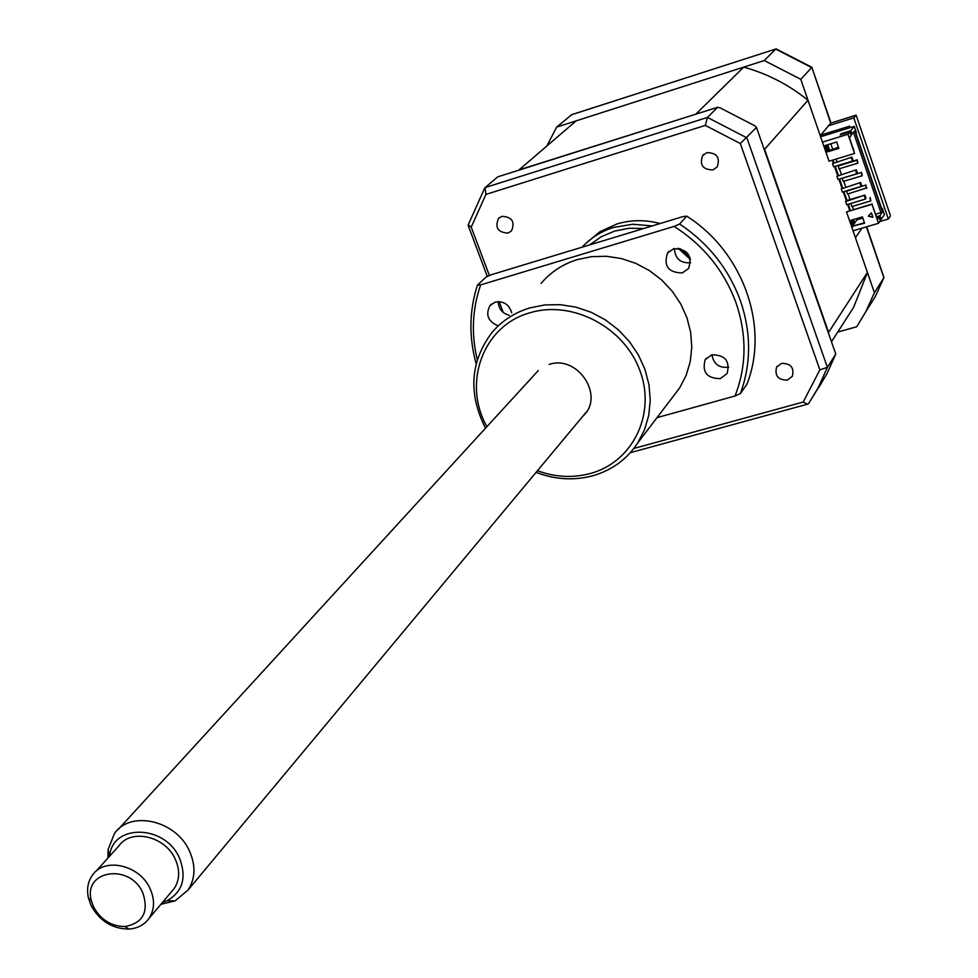 <?xml version="1.0" encoding="UTF-8"?>
<svg xmlns="http://www.w3.org/2000/svg" width="978" height="978" viewBox="0 0 978 978"><rect width="100%" height="100%" fill="white"/><g stroke="black" fill="none" stroke-linecap="round" stroke-linejoin="round"><path stroke-width="1.47" d="M879.65 221.59L888.366 219.023L853.794 117.898L855.872 115.306L830.725 123.106L855.995 115.172M853.794 117.898L828.562 125.697L830.725 123.106L811.826 67.213M862.046 228.143L855.432 237.715L874.418 292.728L883.88 277.703L866.398 226.859M820.811 135.074L849.637 126.174L850.139 127.641M800.786 79.328L764.27 60.538L775.688 49.096L811.63 67.568L800.786 79.328L820.249 135.734L828.562 125.697M764.27 60.538L556.653 127.103L571.788 114.634L775.798 49.01M556.653 127.103L546.873 145.966M837.73 332.092L856.728 326.738L865.799 311.737L874.418 292.728M890.237 215.026L856.129 115.135L890.237 215.026M866.679 226.774L883.965 277.556L875.371 296.444L866.655 310.356M888.366 219.023L890.31 216.114M571.091 114.903L776.129 48.9L811.764 67.225M508.071 233.057L511.518 230.881C515.21 221.664 511.983 216.823 501.861 216.346L498.499 218.436C494.709 227.654 497.9 232.532 508.071 233.057M712.925 169.903L717.167 166.957C720.358 157.544 716.911 152.776 706.801 152.641L702.669 155.49C699.343 164.915 702.754 169.72 712.925 169.903M787.412 380.1L792.388 376.237C794.344 367.618 790.713 363.339 781.495 363.4L776.593 367.153C774.539 375.796 778.146 380.112 787.412 380.1M660.089 223.534C645.394 219.622 631.067 219.757 617.081 223.913L600.076 231.639L585.859 243.4M652.179 225.93L632.619 224.243L613.646 227.422C601.238 231.285 590.736 237.874 582.118 247.177M690.126 257.764L679.967 248.51M623.854 234.524L609.514 238.876M808.708 403.437L807.339 404.232L803.195 402.044L633.854 448.462M818.61 387.74L826.985 373.694L835.774 354.073L756.495 127.421L754.857 125.82L720.053 107.812L717.583 107.299L707.461 117.433L746.886 137.849L827.4 367.349L819.87 369.843L803.195 402.044M717.583 107.299L497.802 176.835L485.076 187.593L707.461 117.433L705.334 125.404L740.322 143.534L756.495 127.421M835.774 354.073L827.4 367.349L818.256 387.63L808.574 403.621M740.322 143.534L819.87 369.843M503.254 312.495L499.183 301.652M489.403 275.576L471.225 227.128L468.156 224.928M471.225 227.128L485.919 194.414L485.076 187.593M485.919 194.414L705.334 125.404M690.566 259.598L678.096 248.241M845.615 201.541L846.691 204.683L865.42 199.096L866.019 198.253L864.943 195.099L845.615 201.541L846.227 200.686L864.943 195.099M865.42 199.096L864.332 195.942M841.263 188.925L860.603 182.47L841.263 188.925L842.351 192.079L861.08 186.456L861.691 185.624L860.872 185.869M861.691 185.624L860.603 182.47M861.08 186.456L859.992 183.302M836.911 176.297L837.999 179.451L856.728 173.791L857.351 172.972L856.263 169.805L836.911 176.297L856.263 169.805M856.728 173.791L855.64 170.624M832.535 163.632L833.635 166.798L852.376 161.101L852.999 160.294L851.911 157.116L832.535 163.632L851.911 157.116M852.376 161.101L851.288 157.923M829.002 150.685L838.464 147.189M838.647 147.739L828.232 151.138M847.987 134.267L822.449 142.116L829.038 161.223L854.564 153.448L849.491 137.629L851.117 135.575L849.858 131.908L847.987 134.267L854.564 153.448M820.603 136.749L854.246 126.382L850.787 130.734L841.08 133.729L840.139 134.903L849.858 131.908M827.4 151.883L825.2 145.502L836.679 141.981L838.867 148.375L827.4 151.883L827.914 151.235L825.872 145.306M838.721 147.935L827.914 151.235M853.757 150.062L852.779 147.213M837.938 166.052L856.911 160.282L857.889 163.13L838.916 168.888L838.256 165.392M857.767 162.788L857.278 159.805L838.317 165.563M842.645 178.143L861.606 172.421L842.62 178.057M842.266 178.644L843.244 181.468L862.205 175.747L861.606 172.421M861.239 172.91L862.205 175.747M865.921 185.013L846.593 191.199L865.921 185.013L866.41 187.984M846.593 191.199L847.571 194.023L866.887 187.849M865.554 185.514L866.532 188.351M851.202 203.338L865.493 198.999M850.921 203.742L851.887 206.554L870.836 200.918L870.224 197.58M869.87 198.094L870.836 200.918M853.549 219.549L854.735 222.996L854.075 223.192M827.767 144.72L829.552 149.915M833.036 160.013L833.916 162.593M835.212 166.321L838.28 175.245M839.564 178.974L842.633 187.874M843.928 191.615L846.972 200.466M848.268 204.219L850.334 210.221M854.735 222.996L856.985 219.805L856.594 218.644M853.378 209.316L852.376 206.407M850.016 199.561L848.06 193.876M845.677 186.957L843.733 181.321M841.325 174.316L839.405 168.742M836.972 161.663L836.08 159.084M832.596 148.986L830.811 143.79M856.985 219.805L862.84 218.07M875.75 214.243L882.486 211.981L879.907 215.759L876.606 216.737M853.537 132.519L880.982 212.703M879.943 219.732L881.154 219.378L879.907 215.759M876.936 217.678L879.026 217.055L880.273 220.673L878.501 223.29L871.997 204.316L846.52 211.896L867.413 272.446L853.623 307.337L842.131 325.234M879.026 217.055L877.486 219.316L871.997 204.316M868.452 216.052L872.853 217.067M872.926 217.287L868.305 216.224L871.41 212.862L872.926 217.287M864.43 222.715L853.66 225.894L851.667 220.099M853.171 226.603L850.994 220.294L862.437 216.908L864.613 223.216L853.66 225.894M878.501 223.29L853.048 230.796M872.242 203.974L846.52 211.896M853.342 224.977L854.246 223.693L852.889 219.744M850.836 134.768L854.76 130.954L882.486 211.981M841.08 133.729L841.361 134.524M852.046 134.402L850.787 130.734M881.154 219.378L884.405 214.549L882.266 208.302L881.801 208.974L855.921 133.35L856.41 132.715L854.246 126.382M881.63 208.485L882.266 208.302M518.633 170.245L576.201 120.844L743.72 67.127C767.278 73.643 788.708 84.683 807.999 100.245L822.449 142.116M518.853 169.964L696.495 113.974M743.72 67.127L696.128 113.864M867.413 272.446L828.329 332.813M807.999 100.245L764.576 149.316L828.513 332.129M849.674 210.417L847.608 204.414M846.312 200.661L843.256 191.81M841.972 188.069L838.904 179.182M837.62 175.441L834.54 166.517M833.256 162.8L832.376 160.209M828.892 150.123L827.095 144.927M828.17 150.942L828.806 150.147M162.519 902.388L167.055 900.714C182.727 891.691 186.884 877.535 179.524 858.244C165.49 824.515 112.311 823.268 109.585 856.215M107.947 858.024L108.069 849.637L114.438 833.574C130.514 809.747 176.553 820.481 189.634 851.422C195.857 865.787 195.343 878.635 188.106 889.968L175.038 900.921L160.942 904.259M91.04 905.408L88.46 898.134C86.504 889.308 87.861 881.63 92.519 875.078C104.695 856.801 140.025 865.102 150.147 888.806C154.976 899.858 154.61 909.711 149.035 918.379C144.316 924.882 137.58 928.452 128.839 929.076C112.201 928.843 99.609 920.958 91.04 905.408M171.358 891.899L174.194 888.537C179.707 879.992 180.099 870.286 175.38 859.417C165.502 836.129 130.783 828.06 118.741 846.092L95.612 871.667M142.837 892.926C130.05 862.767 82.617 870.188 91.357 900.689L93.509 906.777C100.661 919.76 111.186 926.349 125.074 926.545C143.106 923 149.023 911.802 142.837 892.926M498.291 325.87C487.949 321.505 485.235 314.684 490.149 305.405L495.259 302.129C503.609 300.845 509.098 304.402 511.714 312.813M711.947 354.757C713.622 364.134 719.197 368.266 728.683 367.166L728.744 367.153M711.788 354.806C725.15 354.855 730.248 361.114 727.082 373.572L720.346 378.596C706.886 378.462 701.837 372.153 705.211 359.647L711.788 354.806M485.504 428.193C468.095 393.608 470.198 361.787 491.812 332.74C501.812 320.87 514.465 312.605 529.758 307.936L544.734 304.94L560.272 304.659L575.883 307.116L591.079 312.239L605.37 319.867L618.292 329.769L629.441 341.628L638.451 355.051L645.04 369.623L649.013 384.867L650.248 400.308L648.732 415.442L644.502 429.807L637.729 442.961C626.825 459.44 611.702 470.418 592.375 475.883C573.719 480.736 554.954 479.562 536.078 472.362M672.571 397.227L679.661 387.924L686.177 375.32L690.26 361.579L691.788 347.129L690.676 332.398L686.972 317.862L680.761 303.999L672.241 291.224L661.678 279.977L649.416 270.588L635.834 263.375L621.385 258.559L606.519 256.297L591.702 256.639L577.411 259.561C562.815 264.084 550.712 272.031 541.103 283.4M486.922 426.652C462.117 383.058 483.132 325.466 530.015 312.777C572.289 299.781 624.465 327.239 640.064 371.004C656.311 414.586 632.265 462.533 590.003 473.596C572.631 478.132 555.101 477.191 537.423 470.748M673.634 248.73C687.607 248.901 692.583 255.49 688.573 268.498L682.338 272.923C668.255 272.654 663.341 266.004 667.571 252.96L673.634 248.73M657.02 417.643L735.016 396.004C746.654 366.09 746.984 335.002 735.994 302.74C724.123 270.661 703.5 245.209 674.123 226.407L480.65 284.891L477.398 285.173C469.22 310.784 468.792 336.994 476.152 363.804M735.016 396.004L740.395 393.572C751.3 363.608 751.287 332.63 740.37 300.625C728.647 268.803 708.39 243.265 679.612 224.023L674.123 226.407M480.65 284.891C472.264 309.06 471.139 334.011 477.276 359.721M477.398 285.173L486.152 276.97L491.543 274.647L683.084 216.566L686.739 216.162L679.612 224.023M740.395 393.572L746.886 384.281C769.662 327.007 743.402 251.945 686.739 216.162M674.38 248.534C675.077 258.705 680.505 263.437 690.676 262.74M549.269 364.391C577.68 354.586 604.979 396.029 583.23 415.76M498.279 301.64C498.572 308.816 502.227 313.351 509.269 315.271M643.891 228.449L629.013 228.277L614.636 231.077L601.336 236.688L589.661 244.891M865.799 311.737L875.371 296.444L883.965 277.556M830.958 122.886L811.838 67.286M826.985 373.694L808.464 403.792M807.339 404.232L630.345 452.667M487.325 276.468L468.303 225.784M468.095 225.123L484.733 187.984M777.265 366.188L776.593 367.153M703.793 154.304L702.669 155.49M499.538 217.519L498.499 218.436M853.623 307.337L831.483 341.811M109.463 856.349L108.069 849.637M118.546 829.087L538.316 370.515M91.357 900.689L88.46 898.134M125.074 926.545L128.839 929.076M149.035 918.379L174.194 888.537M188.106 889.968L586.066 412.361M167.055 900.714L175.038 900.921M667.571 252.96L668.976 251.383M637.729 442.961L679.661 387.924M705.211 359.647L706.299 358.205M490.149 305.405L491.494 304.109"/></g></svg>
